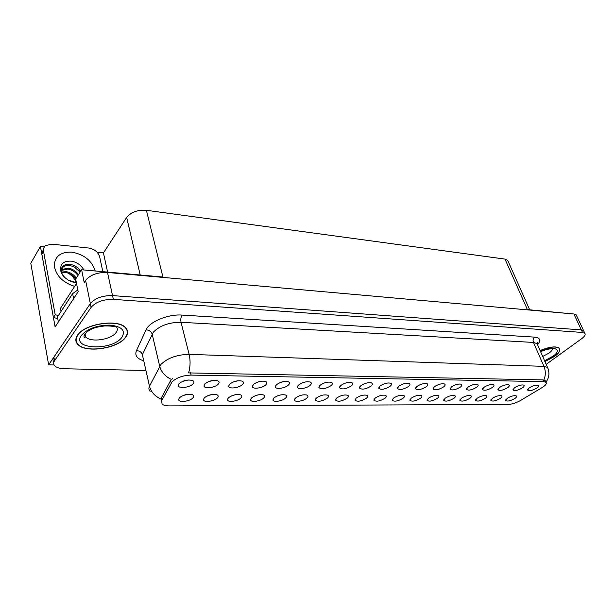 <?xml version="1.0" encoding="UTF-8"?>
<svg xmlns="http://www.w3.org/2000/svg" width="616" height="616" viewBox="0 0 616 616"><rect width="100%" height="100%" fill="white"/><g stroke="black" fill="none" stroke-linecap="round" stroke-linejoin="round"><path stroke-width="0.92" d="M445.106 398.275L443.728 400.354C445.722 401.794 449.126 401.101 453.938 398.29C455.501 397.035 455.771 396.134 454.754 395.595C451.952 395.064 448.733 395.965 445.106 398.275M182.99 395.534L187.857 394.325M179.294 397.851L178.594 399.761C179.079 402.795 190.028 401.332 192.916 397.874C194.086 396.519 193.932 395.472 192.438 394.74C187.718 393.701 183.337 394.74 179.294 397.851L178.594 399.761M232.863 382.128L237.645 380.811M229.499 384.284L228.659 386.378C229.129 389.32 239.462 387.849 242.519 384.438C243.836 382.998 243.736 381.905 242.227 381.15C237.784 380.172 233.541 381.219 229.499 384.284M428.397 398.252L427.065 400.323C429.136 401.825 432.617 401.139 437.506 398.267C439.054 397.004 439.293 396.088 438.245 395.534C435.343 394.987 432.062 395.888 428.397 398.252M302.094 382.967L305.059 382.051M298.529 385.108L297.505 387.264C297.905 389.851 307.084 388.38 310.218 385.254C311.642 383.845 311.673 382.79 310.287 382.082C306.391 381.258 302.471 382.267 298.529 385.108M316.393 398.075L315.353 400.115C318.025 402.079 322.045 401.401 327.419 398.09C328.813 396.773 328.882 395.795 327.627 395.156C323.993 394.409 320.251 395.387 316.393 398.075M416.84 386.532L415.507 388.727C417.702 390.382 421.344 389.689 426.418 386.648C428.02 385.3 428.236 384.322 427.088 383.714C424.016 383.114 420.597 384.053 416.84 386.532M255.286 395.711L258.42 394.817M251.482 397.967L250.604 399.961C251.02 402.625 260.699 401.155 263.702 397.99C264.995 396.65 264.957 395.641 263.586 394.956C259.467 394.078 255.432 395.079 251.482 397.967M360.645 385.855L359.459 388.041C361.962 389.936 365.873 389.25 371.202 385.986C372.719 384.6 372.849 383.591 371.594 382.936C368.145 382.236 364.495 383.206 360.645 385.855M299.83 395.657L301.047 395.28M295.495 398.036L294.51 400.069C294.879 402.525 303.857 401.047 306.899 398.059C308.262 396.735 308.3 395.749 307.007 395.095C303.218 394.302 299.384 395.287 295.495 398.036M398.714 386.317L397.428 388.511C399.715 390.236 403.442 389.551 408.601 386.432C410.171 385.069 410.372 384.084 409.186 383.46C405.99 382.829 402.502 383.776 398.714 386.317M232.009 395.672L235.782 394.64M228.282 397.928L227.466 399.9C227.905 402.687 237.976 401.208 240.948 397.951C242.204 396.612 242.126 395.588 240.717 394.887C236.405 393.955 232.263 394.972 228.282 397.928M345.029 383.229L345.538 383.06M340.64 385.616L339.508 387.795C342.126 389.782 346.138 389.096 351.559 385.747C353.045 384.361 353.145 383.329 351.844 382.659C348.256 381.92 344.521 382.906 340.64 385.616M492.33 398.352L490.844 400.415C492.615 401.686 495.811 401.001 500.431 398.367C502.04 397.135 502.379 396.265 501.439 395.757C498.906 395.303 495.872 396.165 492.33 398.352M411.18 398.221L409.894 400.3C412.042 401.863 415.608 401.178 420.566 398.236C422.091 396.966 422.314 396.042 421.228 395.472C418.226 394.895 414.868 395.811 411.18 398.221M514.576 387.703L512.982 389.874C514.722 391.16 517.917 390.467 522.568 387.803C524.27 386.517 524.639 385.608 523.677 385.085C521.175 384.63 518.141 385.508 514.576 387.703M356.156 398.136L355.016 400.2C357.457 401.986 361.276 401.301 366.481 398.152C367.929 396.85 368.068 395.895 366.882 395.287C363.517 394.617 359.944 395.564 356.156 398.136M483.945 387.333L482.428 389.52C484.299 390.914 487.633 390.221 492.415 387.441C494.086 386.132 494.409 385.2 493.393 384.654C490.721 384.153 487.572 385.054 483.945 387.333M434.403 386.74L433.017 388.935C435.127 390.521 438.684 389.828 443.689 386.856C445.306 385.516 445.553 384.553 444.436 383.96C441.472 383.383 438.13 384.315 434.403 386.74M336.606 398.105L335.512 400.161C338.061 402.032 341.98 401.355 347.27 398.121C348.695 396.812 348.795 395.849 347.578 395.226C344.082 394.517 340.425 395.48 336.606 398.105M467.929 387.141L466.458 389.335C468.406 390.783 471.81 390.09 476.661 387.248C478.316 385.932 478.617 384.992 477.569 384.423C474.805 383.907 471.587 384.815 467.929 387.141M277.839 395.718L280.203 395.018M273.874 398.005L272.942 400.015C273.335 402.571 282.652 401.101 285.67 398.021C287.002 396.696 287.002 395.695 285.67 395.025C281.72 394.194 277.785 395.187 273.874 398.005M379.995 386.086L378.755 388.28C381.15 390.09 384.962 389.404 390.205 386.209C391.753 384.838 391.915 383.837 390.69 383.206C387.379 382.536 383.807 383.499 379.995 386.086M393.416 398.19L392.176 400.269C394.417 401.902 398.059 401.216 403.103 398.205C404.604 396.927 404.797 395.996 403.68 395.41C400.562 394.81 397.143 395.734 393.416 398.19M208.131 381.789L213.421 380.395M204.758 383.984L203.973 386.047C204.474 389.127 215.254 387.664 218.272 384.145C219.542 382.705 219.396 381.597 217.841 380.819C213.19 379.779 208.824 380.834 204.758 383.984M451.428 386.948L449.996 389.143C452.021 390.652 455.501 389.959 460.429 387.056C462.062 385.724 462.339 384.777 461.253 384.199C458.396 383.653 455.116 384.569 451.428 386.948M507.184 398.375L505.651 400.438C507.368 401.655 510.502 400.97 515.053 398.39C516.678 397.166 517.04 396.311 516.131 395.811C513.675 395.38 510.695 396.234 507.184 398.375M461.315 398.298L459.898 400.377C461.815 401.755 465.142 401.07 469.892 398.313C471.471 397.074 471.764 396.18 470.77 395.649C468.068 395.149 464.911 396.034 461.315 398.298M529.236 387.88L527.604 390.043C529.283 391.275 532.409 390.582 536.998 387.972C538.715 386.702 539.1 385.801 538.168 385.285C535.751 384.854 532.771 385.724 529.236 387.88M182.467 381.42L188.25 379.987M179.056 383.676L178.34 385.708C178.863 388.919 190.121 387.479 193.093 383.845C194.325 382.39 194.132 381.265 192.523 380.472C187.641 379.379 183.16 380.442 179.056 383.676M375.082 398.167L373.889 400.231C376.23 401.948 379.964 401.262 385.077 398.182C386.555 396.889 386.717 395.949 385.57 395.349C382.336 394.71 378.84 395.649 375.082 398.167M499.484 387.526L497.928 389.705C499.73 391.037 502.995 390.344 507.707 387.626C509.393 386.324 509.748 385.408 508.754 384.869C506.175 384.399 503.08 385.277 499.484 387.526M207.931 395.618L212.274 394.471M204.243 397.89L203.48 399.83C203.942 402.741 214.437 401.27 217.371 397.913C218.588 396.565 218.464 395.534 217.017 394.81C212.505 393.832 208.246 394.856 204.243 397.89M323.731 383.167L325.841 382.49M319.943 385.37L318.872 387.533C321.606 389.62 325.733 388.942 331.239 385.5C332.702 384.107 332.763 383.06 331.423 382.374C327.689 381.597 323.862 382.59 319.943 385.37M477.046 398.329L475.598 400.4C477.438 401.717 480.703 401.031 485.385 398.336C486.979 397.104 487.295 396.227 486.332 395.703C483.714 395.226 480.619 396.103 477.046 398.329M256.733 382.436L260.968 381.219M253.345 384.569L252.445 386.686C252.891 389.505 262.809 388.034 265.904 384.715C267.259 383.291 267.198 382.213 265.735 381.473C261.484 380.549 257.357 381.581 253.345 384.569M279.787 382.721L283.437 381.627M276.338 384.846L275.375 386.979C275.799 389.682 285.339 388.211 288.45 384.992C289.843 383.568 289.828 382.505 288.404 381.781C284.338 380.911 280.319 381.928 276.338 384.846M172.072 381.882L161.677 400.577L162.054 404.011C163.417 405.259 165.796 405.882 169.192 405.89L508.123 404.442C512.05 404.242 516.223 402.903 520.62 400.431L541.949 387.672C545.591 385.393 546.954 383.606 546.045 382.313L543.589 381.612L191.122 375.098C182.944 375.39 176.592 377.654 172.072 381.882M68.499 273.281C72.357 275.783 74.929 278.894 76.215 282.59M576.576 315.661L583.991 331.477L583.637 330.73L581.319 329.891L112.536 295.603C102.502 295.472 95.103 298.129 90.344 303.58L48.633 364.849L54.093 364.972M97.12 252.267L103.434 252.914L126.657 217.433C131.085 212.104 137.668 209.725 146.385 210.295L162.94 277.031L81.612 269.77L75.653 279.071L78.163 291.715L55.117 326.904L40.425 246.462L44.398 246.87M146.385 210.295L505.005 259.105L527.381 309.579L567.405 313.413M576.214 314.892L573.881 313.991L107.507 272.472C97.567 272.203 90.267 274.828 85.601 280.365L84.2 282.498L81.612 269.77M48.633 364.849L30.8 263.248L40.425 246.462M505.005 259.105L507.7 260.345L508.162 261.377M103.434 252.914L107.608 272.095M285.632 381.381L285.778 381.874M77.477 335.235C75.237 338.623 75.298 341.634 77.654 344.267C85.247 353.515 118.01 348.602 125.61 337.368C128.19 333.872 128.244 330.707 125.779 327.881C118.726 318.572 84.484 323.593 77.477 335.235M75.876 339.147L76.114 339.547M544.952 361.584L554.646 356.371C559.228 352.937 560.799 350.235 559.374 348.256C556.117 345.923 549.688 346.677 540.07 350.519M150.135 391.337C148.726 389.897 148.518 388.18 149.496 386.194L160.938 364.426C167.56 358.004 176.954 354.654 189.12 354.369C190.536 360.545 190.359 366.728 188.604 372.903L542.842 379.895L545.422 380.873L546.045 382.313M543.82 380.034C545.753 375.49 545.791 370.932 543.943 366.358L189.12 354.369L181.042 322.276C169.03 322.314 159.798 325.618 153.346 332.186L142.365 354.716L149.496 386.194C151.005 391.93 154.762 396.188 160.776 398.983L170.609 380.549L172.588 378.609M546.161 364.341L581.62 338.715C584.7 336.405 585.778 334.596 584.838 333.295L583.637 330.73L581.319 329.891L112.536 295.603C102.502 295.472 95.103 298.129 90.344 303.58L53.9 357.111C52.714 358.912 52.707 360.537 53.877 362M76.13 340.432L75.83 340.047M410.11 399.361L409.894 400.3M584.838 333.295L582.52 332.455L113.352 299.361C103.303 299.253 95.888 301.917 91.122 307.353L54.547 360.722C53.307 362.601 53.353 364.287 54.685 365.773C56.533 367.613 59.744 368.607 64.295 368.753L145.407 370.47M126.727 329.683L126.781 329.229M76.407 282.89L71.248 281.604L68.445 280.203C64.403 277.693 61.839 274.582 60.776 270.886C59.883 263.933 63.487 260.691 71.564 261.153C77.092 262.254 81.197 265.196 83.892 269.977M61.254 270.201L62.947 267.228C64.703 265.712 67.059 265.157 70.008 265.558L74.051 266.828L80.149 272.049M80.734 271.14C78.17 267.506 74.775 265.265 70.563 264.426C66.651 263.864 63.848 264.772 62.147 267.167C60.722 269.585 61.023 272.341 63.048 275.429M68.345 280.141L76.245 282.652M76.276 278.085C73.72 274.513 70.355 272.38 66.197 271.671L61.469 272.056M75.73 278.94C73.173 275.375 69.816 273.242 65.658 272.541L61.654 272.703M78.486 274.651C75.914 271.063 72.542 268.907 68.368 268.191L62.023 269.385L61.261 270.024M77.932 275.514C75.36 271.925 71.995 269.777 67.822 269.061L61.254 270.432M57.742 318.549L53.438 317.548L41.865 254.177L43.551 248.825M53.438 317.548L55.209 314.799L43.536 251.297C43.151 248.91 43.852 247.008 45.638 245.591L51.821 244.167L88.789 248.04C94.471 249.095 98.098 252.044 99.669 256.88L102.849 271.671M55.209 314.799L58.474 315.423M58.689 321.444L75.006 296.535M77.808 289.913L72.626 293.632L57.45 317.001L58.274 321.437M77.739 335.25C84.677 323.723 118.549 318.757 125.533 327.974C127.974 330.769 127.912 333.895 125.371 337.36C117.849 348.479 85.424 353.338 77.909 344.182C75.576 341.58 75.522 338.6 77.739 335.25M126.542 328.836L126.519 329.283M76.153 339.1L75.945 338.692M61.038 311.488L60.561 308.2L76.53 283.483M540.101 350.573C549.611 346.777 555.978 346.03 559.205 348.333C560.614 350.288 559.058 352.968 554.531 356.364L544.929 361.53M275.668 386.024L275.344 386.494M171.217 383.09L170.609 380.549M85.601 280.365L91.122 307.353M107.507 272.472L113.352 299.361M573.881 313.991L582.52 332.455M126.657 217.433L140.217 275.005M543.589 381.612L542.842 379.895M191.122 375.098L190.544 372.78M161.677 400.577L161.099 398.09M534.611 337.121C533.11 338.531 532.717 340.301 533.448 342.434L181.042 322.276C180.496 319.427 180.873 317.024 182.174 315.076L534.611 337.121C540.24 337.791 541.225 340.325 537.568 344.729M537.583 344.868L537.06 343.674L533.448 342.434L543.943 366.358L547.539 367.467L548.04 368.607M171.487 379.471C165.227 376.569 161.3 372.164 159.698 366.258L152.152 334.08C151.213 331.393 149.18 329.991 146.046 329.868C149.318 321.737 168.284 313.937 182.174 315.076M143.174 360.591C136.875 358.612 134.635 355.293 136.452 350.65L146.046 329.868M54.547 360.722L53.9 357.111M136.452 350.65C139.501 350.735 141.472 352.098 142.365 354.716M74.659 286.378C62.901 282.659 56.11 275.814 54.285 265.858C54.709 256.387 60.522 251.813 71.733 252.136C83.992 254.323 91.83 260.614 95.257 270.994M80.403 271.656L74.051 266.828M72.626 293.632L73.512 298.152M41.865 254.177L43.536 251.297M84.508 334.188L85.67 336.89C90.429 342.819 111.365 339.732 116.108 332.517C117.702 330.299 117.725 328.297 116.17 326.511M81.358 335.412C87.511 328.644 97.089 325.202 110.102 325.102C121.814 326.511 125.764 330.546 121.968 337.206C112.743 351.005 70.817 349.68 81.358 335.412M60.561 308.2L61.146 311.311M542.696 356.479L549.11 353.037C551.228 351.466 552.336 350.073 552.421 348.879M540.471 351.413C553.899 345.283 563.17 349.241 552.883 356.294L544.582 360.745M443.905 399.522L443.728 400.354M229.283 384.53L228.659 386.378M427.265 399.438L427.065 400.323M297.952 385.747L297.505 387.264M315.723 398.798L315.353 400.115M415.738 387.718L415.507 388.727M251.112 398.367L250.604 399.961M359.775 386.802L359.459 388.041M294.918 398.668L294.51 400.069M397.682 387.425L397.428 388.511M228.035 398.205L227.466 399.9M339.863 386.463L339.508 387.795M490.967 399.738L490.844 400.415M513.105 389.204L512.982 389.874M355.309 399.045L355.016 400.2M482.574 388.75L482.428 389.52M433.225 387.995L433.017 388.935M335.843 398.929L335.512 400.161M466.628 388.511L466.458 389.335M273.396 398.521L272.942 400.015M379.04 387.118L378.755 388.28M392.415 399.26L392.176 400.269M204.666 384.084L203.973 386.047M450.18 388.257L449.996 389.143M505.775 399.799L505.651 400.438M460.06 399.599L459.898 400.377M527.712 389.412L527.604 390.043M179.117 383.614L178.34 385.708M374.158 399.153L373.889 400.231M498.067 388.981L497.928 389.705M204.112 398.036L203.48 399.83M319.265 386.116L318.872 387.533M475.737 399.668L475.598 400.4M252.999 384.954L252.445 386.686M275.876 385.362L275.375 386.979M507.7 260.345L529.683 309.779M537.229 344.067L537.475 342.673L537.06 343.674L547.539 367.467C549.78 372.803 549.249 377.677 545.953 382.089M76.353 282.598L74.728 282.444M62.947 267.228L62.147 267.167M68.445 280.203C64.11 277.516 61.554 274.413 60.776 270.886M61.484 270.262L62.023 269.385M115.292 326.865C114.045 327.073 115.315 325.91 104.805 325.933C95.064 327.081 89.543 328.852 84.184 334.68C83.876 337.106 84.022 337.976 84.623 337.298L85.67 336.89L85.062 333.826M125.533 327.974L125.441 327.527M552.221 348.325L552.521 348.879C549.711 348.618 545.722 349.534 540.563 351.62M559.205 348.333L559.028 347.94"/></g></svg>
